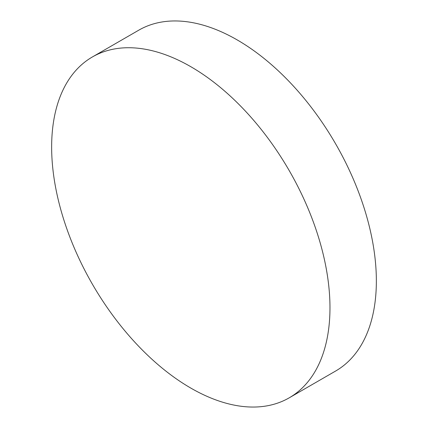<?xml version="1.0" encoding="UTF-8"?>
<svg xmlns="http://www.w3.org/2000/svg" width="428" height="428" viewBox="0 0 428 428"><rect width="100%" height="100%" fill="white"/><g stroke="black" fill="none" stroke-linecap="round" stroke-linejoin="round"><path stroke-width="0.64" d="M190.808 66.698A196.81 113.629 60 0 1 319.379 240.124A196.81 113.629 60 0 1 289.21 397.831A196.81 113.629 60 0 1 190.808 388.084A196.81 113.629 60 0 1 62.237 214.658A196.81 113.629 60 0 1 92.4 56.951A196.81 113.629 60 0 1 190.808 66.698M92.4 56.951L138.79 30.169A196.81 113.629 60 0 1 237.192 39.916A196.81 113.629 60 0 1 365.763 213.342A196.81 113.629 60 0 1 335.6 371.049L289.21 397.831"/></g></svg>
